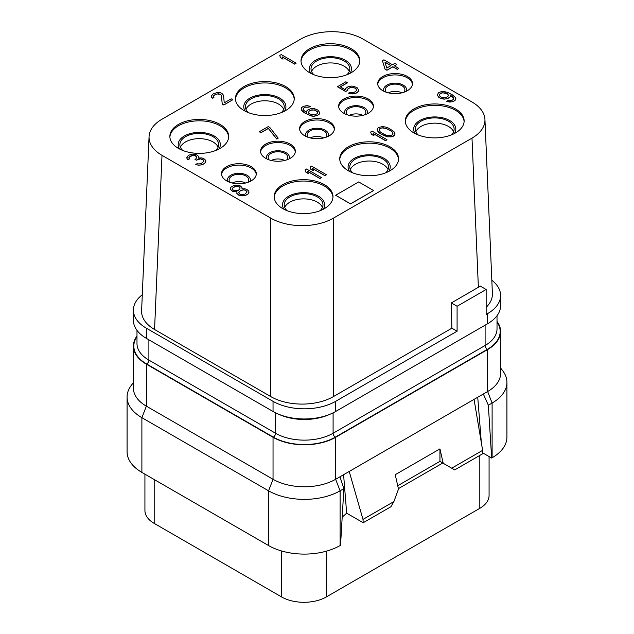 <?xml version="1.0" encoding="UTF-8"?>
<svg xmlns="http://www.w3.org/2000/svg" width="634" height="634" viewBox="0 0 634 634"><rect width="100%" height="100%" fill="white"/><g stroke="black" fill="none" stroke-linecap="round" stroke-linejoin="round"><path stroke-width="0.95" d="M486.151 307.316A44.261 25.55 0 0 0 492.396 293.582L484.939 119.43A44.261 25.55 0 0 0 471.989 101.995L363.203 39.181A44.261 25.55 0 0 0 300.603 39.181L162.011 119.2A44.261 25.55 0 0 0 149.061 136.643A44.261 25.55 0 0 0 162.011 155.338L270.797 218.151A44.261 25.55 0 0 0 333.397 218.151L471.989 138.133A44.261 25.55 0 0 0 484.939 119.43M149.061 136.643L141.604 310.795A44.261 25.55 0 0 0 154.561 329.49L270.797 396.607A44.261 25.55 0 0 0 333.397 396.607L451.876 328.198L457.09 331.21L335.632 401.338A44.261 25.55 180 0 1 273.04 401.338L146.359 328.198A44.261 25.55 180 0 1 133.402 310.129A44.261 25.55 180 0 1 142.293 294.762M491.818 280.228A44.261 25.55 180 0 1 500.598 295.507A44.261 25.55 180 0 1 487.641 313.576L486.151 314.432L486.151 289.484L480.334 286.124L451.337 302.941L451.876 328.198M486.151 289.484L457.09 306.262L457.09 331.21M500.598 295.507L500.598 305.659A44.261 25.55 180 0 1 487.641 323.728L335.632 411.49A44.261 25.55 180 0 1 273.04 411.49L273.04 401.338M457.09 306.262L451.337 302.941M333.397 396.607L333.397 218.151M478.377 287.329L471.989 138.133M455.521 108.921A29.402 16.975 0 0 0 423.48 105.244A29.402 16.975 0 0 0 405.332 120.928A29.402 16.975 0 0 0 413.947 132.926A29.402 16.975 0 0 0 445.987 136.603A29.402 16.975 0 0 0 464.136 120.928A29.402 16.975 0 0 0 455.521 108.921M389.95 146.779A29.402 16.975 0 0 0 357.909 143.102A29.402 16.975 0 0 0 339.761 158.785A29.402 16.975 0 0 0 348.367 170.784A29.402 16.975 0 0 0 380.408 174.461A29.402 16.975 0 0 0 398.564 158.785A29.402 16.975 0 0 0 389.95 146.779M324.378 184.637A29.402 16.975 0 0 0 292.337 180.959A29.402 16.975 0 0 0 274.189 196.643A29.402 16.975 0 0 0 282.796 208.641A29.402 16.975 0 0 0 314.836 212.327A29.402 16.975 0 0 0 332.985 196.643A29.402 16.975 0 0 0 324.378 184.637M351.204 48.691A29.402 16.975 0 0 0 319.164 45.014A29.402 16.975 0 0 0 301.015 60.698A29.402 16.975 0 0 0 309.622 72.696A29.402 16.975 0 0 0 341.663 76.373A29.402 16.975 0 0 0 359.811 60.698A29.402 16.975 0 0 0 351.204 48.691M285.633 86.549A29.402 16.975 0 0 0 253.592 82.872A29.402 16.975 0 0 0 235.436 98.555A29.402 16.975 0 0 0 244.05 110.554A29.402 16.975 0 0 0 276.091 114.239A29.402 16.975 0 0 0 294.239 98.555A29.402 16.975 0 0 0 285.633 86.549M220.053 124.407A29.402 16.975 0 0 0 188.013 120.729A29.402 16.975 0 0 0 169.864 136.413A29.402 16.975 0 0 0 178.479 148.411A29.402 16.975 0 0 0 210.52 152.097A29.402 16.975 0 0 0 228.668 136.413A29.402 16.975 0 0 0 220.053 124.407M368.338 99.023A17.387 10.041 0 0 0 349.389 96.851A17.387 10.041 0 0 0 338.659 106.124A17.387 10.041 0 0 0 343.755 113.224A17.387 10.041 0 0 0 362.703 115.396A17.387 10.041 0 0 0 373.434 106.124A17.387 10.041 0 0 0 368.338 99.023M407.385 76.484A17.387 10.041 0 0 0 388.436 74.305A17.387 10.041 0 0 0 377.706 83.585A17.387 10.041 0 0 0 382.793 90.678A17.387 10.041 0 0 0 401.742 92.857A17.387 10.041 0 0 0 412.48 83.585A17.387 10.041 0 0 0 407.385 76.484M290.245 144.108A17.387 10.041 0 0 0 271.297 141.937A17.387 10.041 0 0 0 260.566 151.209A17.387 10.041 0 0 0 265.662 158.31A17.387 10.041 0 0 0 284.611 160.481A17.387 10.041 0 0 0 295.341 151.209A17.387 10.041 0 0 0 290.245 144.108M251.207 166.655A17.387 10.041 0 0 0 232.258 164.475A17.387 10.041 0 0 0 221.52 173.756A17.387 10.041 0 0 0 226.615 180.848A17.387 10.041 0 0 0 245.564 183.028A17.387 10.041 0 0 0 256.294 173.756A17.387 10.041 0 0 0 251.207 166.655M329.292 121.57A17.387 10.041 0 0 0 310.343 119.39A17.387 10.041 0 0 0 299.613 128.67A17.387 10.041 0 0 0 304.708 135.763A17.387 10.041 0 0 0 323.657 137.943A17.387 10.041 0 0 0 334.387 128.67A17.387 10.041 0 0 0 329.292 121.57M335.632 195.248L350.531 203.958L373.6 190.533L358.701 181.926L335.632 195.248L350.531 203.847L373.6 190.533M279.745 55.427L280.474 57.67L283.01 59.136L282.281 56.894L294.644 64.034L296.133 63.17L281.234 54.564L279.745 55.427L280.474 57.567L283.01 59.033M282.32 57.02L294.644 64.137L296.133 63.17M213.492 96.637L214.514 95.021L217.066 93.919L220.529 94.482L221.298 95.496L222.272 104.087L223.857 105.006L232.797 99.736L231.212 98.825L224.262 102.835L223.493 95.227L222.019 93.515L219.863 92.556L217.605 92.398L213.175 93.856L211.391 95.988L211.669 97.295L212.691 98.167L213.935 97.454L213.587 95.821L215.505 94.347L218.445 93.745L220.529 94.371L221.298 95.393L222.272 103.984L223.857 104.903L232.797 99.736M211.391 95.988L211.669 97.398L212.691 98.27L213.935 97.454M196.706 157.018L195.993 158.793L194.995 159.364L196.263 160.204L200.447 158.888L203.482 160.069L204.005 161.123L201.406 163.358L199.036 163.992L197.023 163.691L195.779 164.515L198.426 165.181L201.43 164.911L204.734 163.374L205.876 160.774L204.719 159.245L201.937 157.921L198.608 158.009L198.196 156.051L196.548 154.815L192.768 154.062L189.083 155.092L187.165 156.566L187.078 158.809L188.1 159.689L189.344 158.968L188.995 157.446L192.474 155.433L195.304 155.631L196.825 157.589M186.808 157.509L187.078 158.92L188.1 159.792L189.344 158.968M203.863 160.576L203.989 161.163M382.421 60.674L385.02 69.161L386.93 70.263L392.89 66.824L397.328 69.383L398.818 68.417L394.38 65.857L396.86 64.422L394.958 63.321L392.478 64.755L383.911 59.818L382.421 60.674L385.02 69.058L386.93 70.16L392.89 66.721L397.328 69.28L398.818 68.417M394.467 65.912L396.86 64.422M340.339 86.913L347.448 82.808L345.863 81.786L337.415 86.763L345.665 91.526L347.4 90.519L348.121 88.641L350.919 87.389L354.945 87.991L356.728 89.87M356.284 89.053L356.625 90.583L354.461 92.199L351.767 92.651L350.008 92.207L348.518 93.174L354.485 93.753L357.536 92.358L358.749 90.083L357.14 87.722L353.788 86.359L351.775 86.058L348.026 86.763L345.609 88.522L345.316 89.79L340.244 86.858L347.448 82.697M303.155 109.397L303.686 108.073L305.176 107.209L309.059 107.162L310.303 106.338L307.094 105.632L303.337 106.338L301.419 107.812L301.126 109.072L301.649 110.237L304.716 112.868L309.4 115.285L313.497 116.212L317.246 115.515L319.417 113.898L319.702 112.63L318.094 110.268L316.509 109.349L314.424 108.723L310.533 108.771L307.736 110.023L306.808 110.918L306.587 112.511L303.599 110.213L303.258 108.58L305.176 107.106L309.059 107.059L310.303 106.338M301.126 109.072L302.743 111.544L304.716 112.971L311.484 116.014L313.497 116.323L317.246 115.618L319.417 114.001L319.702 112.63M259.322 131.745L260.915 132.768L268.364 128.464L276.709 139.02L278.199 138.164L269.854 127.497L268.269 126.586L259.322 131.745L260.915 132.665L268.364 128.361L276.709 138.917L278.199 138.053M236.791 193.362L238.828 195.217L240.912 195.843L244.803 195.795L248.774 193.505L248.861 191.151L246.816 189.4L244.74 188.773L241.982 188.9L241.95 187.45L240.231 185.881L238.146 185.255L234.255 185.302L230.784 187.307L230.697 189.558L232.733 191.31L237.013 191.769L236.791 193.362L238.828 195.113L240.912 195.74L244.803 195.692L247.846 194.297L249.067 192.134M242.022 188.892L242.156 188.433M230.491 188.575L230.697 189.661L232.733 191.413L236.965 191.88M446.645 101.313L449.855 102.122L453.611 101.424L455.529 99.95L455.822 98.579L455.299 97.414L452.24 94.783L447.549 92.366L443.451 91.439L441.264 91.605L438.459 92.857L437.246 95.021L438.855 97.382L440.123 98.119L444.22 99.047L446.415 98.88L449.213 97.628L450.14 96.733L450.362 95.14L453.35 97.438L453.698 99.07L451.78 100.544L447.889 100.592L446.645 101.313L452.05 101.852L454.602 100.743L455.822 98.579M437.246 95.021L438.855 97.493L442.207 98.849L444.22 99.158L447.969 98.452L450.14 96.836L450.362 95.243L453.793 98.357M370.652 132.007L371.381 134.25L373.917 135.716L373.188 133.465L385.551 140.605L387.041 139.749L372.142 131.143L370.652 132.007L371.381 134.146L373.917 135.613M373.236 133.6L385.551 140.716L387.041 139.749M377.135 129.724L378.11 131.832L380.154 133.576L387.802 136.849L391.693 136.801L393.5 136.128L394.673 135.082L394.966 133.814L393.991 131.713L389.094 128.314L386.058 127.133L382.603 126.57L378.601 127.418L377.428 128.456L377.341 130.707L380.154 133.473L384.838 135.898L387.802 136.746L391.693 136.698L394.673 134.979L394.966 133.711M305.081 169.864L305.81 172.107L308.346 173.573L307.617 171.331L319.98 178.463L321.47 177.607L306.571 169.001L305.081 169.864L305.81 172.004L308.346 173.47M307.656 171.457L319.98 178.574L321.47 177.607M310.042 166.996L310.771 169.238L313.315 170.704L312.586 168.462L324.949 175.602L326.439 174.738L311.532 166.132L310.042 166.996L310.771 169.135L313.315 170.601M312.625 168.589L324.949 175.705L326.439 174.738M154.561 329.49L162.011 155.338M270.797 396.607L270.797 218.151M464.112 121.609A29.402 16.975 180 0 0 455.521 110.3A29.402 16.975 0 0 0 424.035 106.488A29.402 16.975 0 0 0 405.356 121.609M415.135 133.576A21.073 12.165 0 0 1 423.163 118.93A21.073 12.165 0 0 1 449.633 120.492A21.073 12.165 180 0 1 454.332 133.576M418.226 134.971A19.392 11.198 0 0 1 415.341 129.098A19.392 11.198 0 0 1 427.316 118.756A19.392 11.198 0 0 1 448.444 121.181A19.392 11.198 180 0 1 454.126 129.098A19.392 11.198 180 0 1 451.242 134.971M415.88 131.721A19.392 11.198 0 0 1 429.48 123.575A19.392 11.198 0 0 1 448.444 126.428A19.392 11.198 180 0 1 453.579 131.721M489.076 456.543L489.076 495.423A31.613 18.251 180 0 1 479.811 508.333L326.312 596.951A31.613 18.251 180 0 1 281.607 596.951L154.189 523.391A31.613 18.251 180 0 1 144.924 510.481L144.924 474.161M482.49 452.747L491.659 458.041L492.111 457.78A50.585 29.204 0 0 0 506.923 437.127L506.923 382.405A50.585 29.204 0 0 0 502.516 370.478L500.598 368.005M497.016 321.398A44.261 25.55 180 0 1 500.598 331.471A44.261 25.55 180 0 1 487.641 349.54L335.632 437.301A44.261 25.55 180 0 1 273.04 437.301L146.359 364.17A44.261 25.55 180 0 1 133.402 346.101A44.261 25.55 180 0 1 136.984 336.028M500.598 331.471L500.598 373.458A44.261 25.55 180 0 1 487.641 391.527L492.111 403.05A50.585 29.204 0 0 0 506.923 382.405M482.632 450.346L451.725 468.193L454.705 469.913L482.426 453.912L482.632 450.346L474.058 399.365L487.641 391.527L487.641 349.54M474.058 399.365L339.935 476.808L343.866 488.64L340.545 545.288L340.101 545.541A50.585 29.204 0 0 1 268.562 545.541L141.889 472.409A50.585 29.204 0 0 1 127.077 451.757L127.077 397.027A50.585 29.204 0 0 0 141.889 417.679L141.889 472.409M133.402 346.101L133.402 388.087A44.261 25.55 180 0 0 146.359 406.156L273.04 479.288A44.261 25.55 180 0 0 335.632 479.288L339.935 476.808M492.111 457.78L492.111 403.05L488.346 405.221L491.659 458.041M483.338 394.015L488.346 405.221M477.727 397.249L481.341 442.651M343.596 474.692L346.663 513.191L363.203 522.741L362.989 519.42L349.207 471.45M451.725 468.193L443.198 463.272L439.948 448.888L395.244 474.7L398.493 489.083L393.896 501.573L390.916 506.74L363.203 522.741M397.732 485.723L439.948 461.346L442.778 463.026L398.39 488.656M346.663 513.191L342.194 517.201M393.896 501.573L362.989 519.42M439.948 448.888L439.948 461.346M439.925 461.378L443.198 463.272M343.866 488.64L340.101 490.811L340.101 545.541M273.04 437.301L273.04 479.288L268.562 490.811A50.585 29.204 0 0 0 340.101 490.811L335.632 479.288L335.632 437.301M268.562 545.541L268.562 490.811L141.889 417.679L146.359 406.156L146.359 364.17M133.402 382.635L131.484 385.107A50.585 29.204 0 0 0 127.077 397.027M273.04 411.49L146.359 338.35A44.261 25.55 180 0 1 133.402 320.281L133.402 310.129M218.12 147.207A19.392 11.198 180 0 0 212.976 141.921A19.392 11.198 0 0 0 194.012 139.06A19.392 11.198 0 0 0 180.421 147.207M215.774 150.456A19.392 11.198 180 0 0 218.659 144.584A19.392 11.198 180 0 0 212.976 136.667A19.392 11.198 0 0 0 191.848 134.242A19.392 11.198 0 0 0 179.874 144.584A19.392 11.198 0 0 0 182.758 150.456M218.865 149.069A21.073 12.165 180 0 0 214.173 135.985A21.073 12.165 0 0 0 187.696 134.416A21.073 12.165 0 0 0 179.668 149.069M228.644 137.102A29.402 16.975 180 0 0 220.053 125.786A29.402 16.975 0 0 0 188.567 121.974A29.402 16.975 0 0 0 169.888 137.102M283.691 109.349A19.392 11.198 180 0 0 278.548 104.063A19.392 11.198 0 0 0 259.583 101.202A19.392 11.198 0 0 0 245.992 109.349M281.345 112.598A19.392 11.198 180 0 0 284.23 106.726A19.392 11.198 180 0 0 278.548 98.809A19.392 11.198 0 0 0 257.42 96.384A19.392 11.198 0 0 0 245.453 106.726A19.392 11.198 0 0 0 248.33 112.598M284.436 111.212A21.073 12.165 180 0 0 279.745 98.119A21.073 12.165 0 0 0 253.267 96.558A21.073 12.165 0 0 0 245.247 111.212M294.216 99.245A29.402 16.975 180 0 0 285.633 87.928A29.402 16.975 0 0 0 254.139 84.116A29.402 16.975 0 0 0 235.46 99.245M349.263 71.491A19.392 11.198 180 0 0 344.127 66.205A19.392 11.198 0 0 0 325.163 63.345A19.392 11.198 0 0 0 311.563 71.491M346.925 74.741A19.392 11.198 180 0 0 349.802 68.868A19.392 11.198 180 0 0 344.127 60.951A19.392 11.198 0 0 0 322.991 58.526A19.392 11.198 0 0 0 311.025 68.868A19.392 11.198 0 0 0 313.901 74.741M350.008 73.346A21.073 12.165 180 0 0 345.316 60.262A21.073 12.165 0 0 0 318.839 58.7A21.073 12.165 0 0 0 310.818 73.346M359.787 61.379A29.402 16.975 180 0 0 351.204 50.07A29.402 16.975 0 0 0 319.718 46.258A29.402 16.975 0 0 0 301.039 61.379M322.437 207.437A19.392 11.198 180 0 0 317.301 202.151A19.392 11.198 0 0 0 298.337 199.29A19.392 11.198 0 0 0 284.737 207.437M320.099 210.686A19.392 11.198 180 0 0 322.975 204.814A19.392 11.198 180 0 0 317.301 196.897A19.392 11.198 0 0 0 296.165 194.472A19.392 11.198 0 0 0 284.198 204.814A19.392 11.198 0 0 0 287.075 210.686M323.182 209.299A21.073 12.165 180 0 0 318.49 196.207A21.073 12.165 0 0 0 292.012 194.646A21.073 12.165 0 0 0 283.992 209.299M332.961 197.332A29.402 16.975 180 0 0 324.378 186.016A29.402 16.975 0 0 0 292.892 182.204A29.402 16.975 0 0 0 274.213 197.332M388.008 169.579A19.392 11.198 180 0 0 382.873 164.285A19.392 11.198 0 0 0 363.908 161.432A19.392 11.198 0 0 0 350.309 169.579M385.67 172.828A19.392 11.198 180 0 0 388.547 166.956A19.392 11.198 180 0 0 382.873 159.039A19.392 11.198 0 0 0 361.737 156.614A19.392 11.198 0 0 0 349.77 166.956A19.392 11.198 0 0 0 352.655 172.828M388.753 171.434A21.073 12.165 180 0 0 384.061 158.349A21.073 12.165 0 0 0 357.592 156.788A21.073 12.165 0 0 0 349.564 171.434M398.54 159.467A29.402 16.975 180 0 0 389.95 148.158A29.402 16.975 0 0 0 358.464 144.346A29.402 16.975 0 0 0 339.784 159.467M245.572 183.028A9.803 5.658 0 0 0 232.25 183.028M247.743 182.402A9.803 5.658 180 0 0 248.71 179.945A9.803 5.658 180 0 0 245.841 175.951A9.803 5.658 0 0 0 235.159 174.722A9.803 5.658 0 0 0 229.112 179.945A9.803 5.658 0 0 0 230.079 182.402M250.105 181.435A11.483 6.633 180 0 0 247.03 175.261A11.483 6.633 0 0 0 233.344 174.144A11.483 6.633 0 0 0 227.717 181.435M256.255 174.445A17.387 10.041 180 0 0 251.207 168.034A17.387 10.041 0 0 0 232.813 165.728A17.387 10.041 0 0 0 221.559 174.445M284.618 160.481A9.803 5.658 0 0 0 271.289 160.481M286.79 159.855A9.803 5.658 180 0 0 287.757 157.406A9.803 5.658 180 0 0 284.888 153.404A9.803 5.658 0 0 0 274.205 152.176A9.803 5.658 0 0 0 268.15 157.406A9.803 5.658 0 0 0 269.125 159.855M289.152 158.888A11.483 6.633 180 0 0 286.077 152.715A11.483 6.633 0 0 0 272.39 151.605A11.483 6.633 0 0 0 266.763 158.888M295.301 151.898A17.387 10.041 180 0 0 290.245 145.487A17.387 10.041 0 0 0 271.851 143.189A17.387 10.041 0 0 0 260.606 151.898M323.665 137.943A9.803 5.658 0 0 0 310.335 137.943M325.828 137.316A9.803 5.658 180 0 0 326.803 134.86A9.803 5.658 180 0 0 323.926 130.866A9.803 5.658 0 0 0 313.251 129.637A9.803 5.658 0 0 0 307.197 134.86A9.803 5.658 0 0 0 308.172 137.316M328.198 136.35A11.483 6.633 180 0 0 325.123 130.176A11.483 6.633 0 0 0 311.437 129.059A11.483 6.633 0 0 0 305.802 136.35M334.348 129.36A17.387 10.041 180 0 0 329.292 122.948A17.387 10.041 0 0 0 310.898 120.642A17.387 10.041 0 0 0 299.652 129.36M362.711 115.396A9.803 5.658 0 0 0 349.382 115.396M364.875 114.77A9.803 5.658 180 0 0 365.85 112.321A9.803 5.658 180 0 0 362.973 108.319A9.803 5.658 0 0 0 352.298 107.091A9.803 5.658 0 0 0 346.243 112.321A9.803 5.658 0 0 0 347.21 114.77M367.237 113.803A11.483 6.633 180 0 0 364.17 107.629A11.483 6.633 0 0 0 350.483 106.52A11.483 6.633 0 0 0 344.848 113.803M373.394 106.813A17.387 10.041 180 0 0 368.338 100.402A17.387 10.041 0 0 0 349.944 98.104A17.387 10.041 0 0 0 338.699 106.813M401.75 92.857A9.803 5.658 0 0 0 388.428 92.857M403.921 92.231A9.803 5.658 180 0 0 404.888 89.774A9.803 5.658 180 0 0 402.019 85.772A9.803 5.658 0 0 0 391.344 84.552A9.803 5.658 0 0 0 385.29 89.774A9.803 5.658 0 0 0 386.257 92.231M406.283 91.264A11.483 6.633 180 0 0 403.216 85.091A11.483 6.633 0 0 0 389.53 83.973A11.483 6.633 0 0 0 383.895 91.264M412.441 84.267A17.387 10.041 180 0 0 407.385 77.863A17.387 10.041 0 0 0 388.991 75.557A17.387 10.041 0 0 0 377.745 84.267M205.765 161.678L205.876 160.774M205.408 162.613L205.765 161.567M204.734 163.374L205.408 162.51M202.745 164.515L204.734 163.263M201.43 164.911L202.745 164.412M199.805 165.117L201.43 164.8M198.426 165.181L199.805 165.014M196.976 164.919L198.426 165.078M195.779 164.404L196.976 164.816M203.482 160.069L203.863 160.473M202.206 159.332L203.482 159.958M200.447 158.888L202.206 159.229M199.068 158.952L200.447 158.785M197.261 159.633L199.068 158.849M196.263 160.204L197.261 159.522M194.995 159.364L196.263 160.101M195.938 155.996L196.706 156.915M195.304 155.631L195.938 155.893M193.853 155.37L195.304 155.528M192.474 155.433L193.853 155.267M190.913 155.972L192.474 155.33M189.923 156.543L190.913 155.861M188.995 157.446L189.923 156.44M188.884 158.135L188.995 157.335M198.608 158.009L198.656 156.891M386.764 68.06L384.957 62.14L390.988 65.619L386.764 68.06M384.997 62.267L390.893 65.674M347.4 90.519L348.121 88.538L350.919 87.286L353.748 87.484L356.284 88.95M345.665 91.526L347.4 90.416M337.415 86.66L345.665 91.423M358.464 91.454L358.749 90.083M357.536 92.358L358.464 91.351M356.046 93.222L357.536 92.255M354.485 93.753L356.046 93.111M352.29 93.919L354.485 93.65M350.277 93.618L352.29 93.816M348.518 93.071L350.277 93.515M314.385 109.84L317.238 111.489L317.689 112.329L317.151 113.74L314.353 114.992L310.327 114.382L308.671 113.145L309.075 111.077L311.873 109.833L315.581 110.253M315.581 110.356L317.682 112.408M308.544 112.535L309.075 111.188L310.811 110.181L314.385 109.951M245.025 194.099L242.085 194.701L240.072 194.392L238.598 192.681L240.627 190.414L243.567 189.82L245.58 190.121L247.054 191.833L245.025 194.099M234.287 186.753L237.536 186.341L239.62 186.967L240.032 188.924L238.36 190.255L235.111 190.668L233.027 190.042L232.615 188.084L235.594 186.364M238.622 192.736L240.627 190.517L243.567 189.923L245.58 190.224L247.03 191.888M235.594 186.467L238.986 186.705L240.072 187.902M232.575 189.209L232.615 188.187L234.287 186.856M447.255 93.634L448.412 95.163L448.301 95.956L446.138 97.573L443.697 97.89L440.416 96.851L439.259 95.322L439.37 94.529L441.533 92.913L445.425 92.865L447.961 94.323M447.961 94.434L448.404 95.243M439.267 95.346L439.798 94.022L442.595 92.77L447.255 93.737M381.716 132.942L380.059 131.698L379.259 129.233L380.186 128.33L383.126 127.735L388.166 129.209L392.042 131.737L392.953 133.409L391.915 135.105L388.975 135.7L386.082 135.177L381.716 132.942M379.164 130.049L380.186 128.433L381.747 127.902L386.019 128.361L390.386 130.596L392.042 131.84L392.937 133.489M487.641 323.728L487.641 313.576M335.632 411.49L335.632 401.338M497.016 322.032A43.841 25.312 180 0 1 487.34 349.366L335.331 437.127A43.841 25.312 180 0 1 273.333 437.127L146.66 363.995A43.841 25.312 180 0 1 136.984 336.662M479.811 455.418L479.811 508.333M326.312 551.192L326.312 596.951M281.607 550.986L281.607 596.951M154.189 479.51L154.189 523.391M333.096 412.845L333.096 433.26L485.105 345.498A3.162 1.823 -120 0 0 487.34 349.366M275.568 412.845L275.568 433.26A40.679 23.482 180 0 0 333.096 433.26A3.162 1.823 -120 0 0 335.331 437.127M485.105 325.187L485.105 345.498A40.679 23.482 180 0 0 497.016 328.887L497.016 315.732M329.704 414.359A40.679 23.482 180 0 1 278.968 414.359M148.895 339.816L148.895 360.12L275.568 433.26A3.162 1.823 -60 0 1 273.333 437.127M136.984 330.354L136.984 343.517A40.679 23.482 180 0 0 148.895 360.12A3.162 1.823 -60 0 1 146.66 363.995M146.359 338.35L146.359 328.198"/></g></svg>
